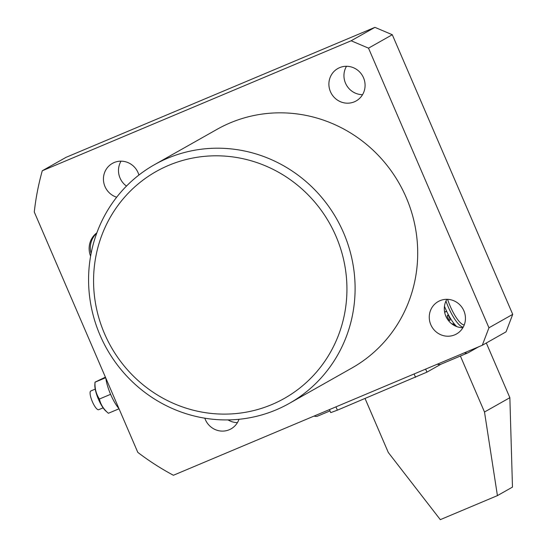 <?xml version="1.0" encoding="UTF-8"?>
<svg xmlns="http://www.w3.org/2000/svg" width="547" height="547" viewBox="0 0 547 547"><rect width="100%" height="100%" fill="white"/><g stroke="black" fill="none" stroke-linecap="round" stroke-linejoin="round"><path stroke-width="0.82" d="M362.538 94.679A18.612 17.928 60.5 0 1 345.513 83.185A18.612 17.928 60.5 0 1 346.497 66.283M363.523 77.777A18.612 17.928 60.5 0 1 356.145 100.942A18.612 17.928 60.5 0 1 330.456 91.698A18.612 17.928 60.5 0 1 337.834 68.532A18.612 17.928 60.5 0 1 363.523 77.777M126.48 186.076A18.612 17.928 60.5 0 1 120.053 178.069A18.612 17.928 60.5 0 1 121.037 161.167M116.668 197.221A18.612 17.928 60.5 0 1 104.997 186.575A18.612 17.928 60.5 0 1 112.374 163.409A18.612 17.928 60.5 0 1 138.063 172.661A18.612 17.928 60.5 0 1 138.911 175.04M237.446 422.599A18.612 17.928 60.5 0 1 228.058 419.918M238.977 419.296A18.612 17.928 60.5 0 1 231.053 428.862A18.612 17.928 60.5 0 1 205.357 419.611A18.612 17.928 60.5 0 1 204.817 418.195M462.899 327.715A18.612 17.928 60.5 0 1 445.873 316.221A18.612 17.928 60.5 0 1 446.858 299.318M463.883 310.812A18.612 17.928 60.5 0 1 456.506 333.978A18.612 17.928 60.5 0 1 430.817 324.727A18.612 17.928 60.5 0 1 438.195 301.561A18.612 17.928 60.5 0 1 463.883 310.812M335.988 236.256A130.302 125.502 -119.5 0 0 168.736 165.338A130.302 125.502 -119.5 0 0 104.518 333.663A130.302 125.502 -119.5 0 0 271.77 404.582A130.302 125.502 -119.5 0 0 335.988 236.256M100.094 335.297A137.071 132.025 60.5 0 1 154.411 164.722A137.071 132.025 60.5 0 1 343.584 232.831A137.071 132.025 60.5 0 1 289.267 403.406A137.071 132.025 60.5 0 1 100.094 335.297M289.267 403.406L351.871 368.035A137.071 132.025 -119.5 0 0 406.189 197.46A137.071 132.025 -119.5 0 0 217.015 129.352L154.411 164.722M96.867 232.81A20.307 19.562 -119.5 0 0 90.597 256.181M488.95 327.79L368.514 48.15L351.14 40.779L42.276 170.767A258.916 249.377 -119.5 0 0 34.276 212.004L137.803 452.376A258.916 249.377 -119.5 0 0 173.413 475.261L482.276 345.28L488.95 327.79L512.724 314.361L392.288 34.721L368.514 48.15M512.724 314.361L506.05 331.844L482.276 345.28M351.14 40.779L374.914 27.35L66.043 157.338L42.276 170.767M374.914 27.35L392.288 34.721M96.71 233.248A20.307 19.562 -119.5 0 0 91.103 253.466M447.576 299.339A23.692 6.332 67.2 0 0 450.147 306.06A23.692 6.332 67.2 0 0 464.259 324.897M463.247 327.106A25.381 6.783 -112.8 0 1 448.246 306.915A25.381 6.783 -112.8 0 1 445.949 301.048M456.841 326.627A25.381 6.783 -112.8 0 1 445.244 308.18A25.381 6.783 -112.8 0 1 444.458 306.306M478.762 346.757L468.253 352.699A50.768 13.566 -112.8 0 1 467.87 352.883L440.82 364.268A50.768 13.566 -112.8 0 1 437.327 364.193M467.87 352.883A50.768 13.566 -112.8 0 1 464.382 352.808M425.634 369.116L426.933 372.138L441.012 364.186M335.954 406.859L337.383 410.175L330.737 412.623L329.438 409.6M426.933 372.138L337.383 410.175M415.535 377.28L414.113 373.963M486.31 343.003L509.859 397.69L512.477 487.103L497.421 495.616L440.308 519.65L388.308 452.499L365.061 398.524M460.389 356.029L484.498 412.014L497.421 495.616M509.859 397.69L484.498 412.014M329.998 410.906L317.568 416.137A50.768 13.566 -112.8 0 1 314.081 416.062M103.096 407.836L98.679 409.696A10.154 2.714 -112.8 0 1 92.361 401.676A10.154 2.714 -112.8 0 1 90.802 390.975L95.219 389.115M105.407 377.163L95 382.162L94.843 384.917A16.157 4.314 67.2 0 0 98.467 399.31A16.157 4.314 67.2 0 0 105.838 411.036L108.388 413.272L119.027 408.794M105.646 377.724L95.007 382.203C94.713 388.534 96.176 394.148 99.41 399.03L110.597 394.319M118.959 408.623A21.996 5.88 -112.8 0 1 110.631 394.387A21.996 5.88 -112.8 0 1 105.838 378.162M99.41 399.03C100.634 404.507 103.629 409.252 108.388 413.272M447.59 315.161A2.879 0.766 67.2 0 0 448.041 318.142A2.879 0.766 67.2 0 0 449.846 320.453A2.879 0.766 67.2 0 0 449.866 320.446A2.879 0.766 67.2 0 0 449.422 317.465A2.879 0.766 67.2 0 0 447.61 315.147A2.879 0.766 67.2 0 0 447.59 315.161M451.726 323.803L453.319 323.961A1.689 0.451 -112.8 0 1 453.778 324.35A28.43 7.596 67.2 0 0 454.885 325.793M445.449 315.161A35.534 9.497 67.2 0 0 447.692 319.516M446.632 311.257L444.67 312.364M444.608 312.043L446.605 311.202M453.778 324.35L452.971 324.692M452.437 324.33L453.319 323.961M463.111 327.345L462.27 327.701"/></g></svg>
